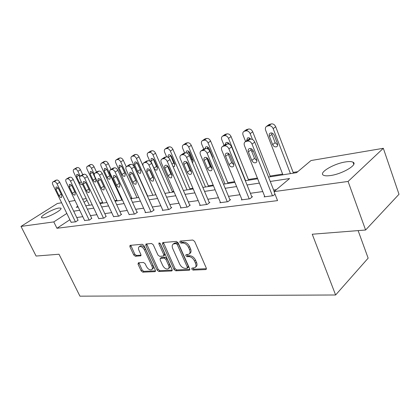 <?xml version="1.0" encoding="UTF-8"?>
<svg xmlns="http://www.w3.org/2000/svg" width="420" height="420" viewBox="0 0 420 420"><rect width="100%" height="100%" fill="white"/><g stroke="black" fill="none" stroke-linecap="round" stroke-linejoin="round"><path stroke-width="0.63" d="M191.767 269.12L193.032 270.086L205.706 269.567L206.094 269.451L206.278 268.055L194.639 241.421L192.775 240.025L180.175 241.085L179.812 242.177L181.083 243.138L182.69 243.007C185.094 243.107 187.042 244.582 188.538 247.422L189.509 249.627C190.36 251.785 190.166 253.312 188.921 254.226L185.95 254.735L185.829 255.728L187.094 256.694L188.706 256.594C191.111 256.736 193.058 258.216 194.534 261.03L195.5 263.209C196.324 265.298 196.135 266.784 194.933 267.671L191.888 268.154L191.767 269.12M192.712 268.055L194.045 269.22L206.435 268.695M180.758 241.033L182.128 242.303L183.734 242.172L182.69 243.007M186.769 254.625L188.123 255.843L189.73 255.743L188.706 256.594M58.895 208.026L60.837 208.136C63.205 209.286 49.098 217.219 43.449 217.865L41.627 217.728C39.438 216.468 53.23 208.756 58.895 208.026M345.597 161.921C349.13 161.364 351.608 161.459 353.031 162.199C358.365 164.462 342.284 174.053 330.425 175.555C327.038 176.033 324.697 175.907 323.395 175.182C318.397 172.746 333.879 163.585 345.597 161.921M138.401 262.757L138.017 264.149L141.157 270.874L142.779 272.155L154.912 271.656L155.216 271.572L155.337 270.26L143.976 245.574L142.296 244.272L130.001 245.369L129.89 246.729L133.739 254.966L135.366 256.247L140.758 255.822L140.873 254.478L138.962 250.352C138.233 248.614 138.343 247.396 139.288 246.692C141.162 246.131 142.889 247.212 144.475 249.937L151.946 266.154C152.644 267.829 152.539 269 151.636 269.671C149.746 270.233 148.003 269.147 146.407 266.427L145.173 263.765L143.525 262.469L138.401 262.757M268.527 177.072L296.588 172.662L311.015 160.54L383.329 148.297L399 194.271L365.6 230.018L312.249 234.229L335.612 294.987L79.942 296.168L59.015 254.237L36.099 256.048L21 226.417L57.398 203.48L61.624 202.766M365.6 230.018L348.08 181.445L274.019 191.625L289.595 178.537L270.254 181.461M69.888 219.734L56.947 228.275L277.557 200.613L274.019 191.625M56.947 228.275L53.797 221.907L21 226.417M174.011 269.451L175.754 270.8L189.158 270.249L189.52 270.144L189.688 268.774L178.127 242.776L176.321 241.411L163.002 242.529L162.697 242.624L162.54 244.052L174.011 269.451L175.025 268.606L176.768 269.955L189.845 269.399M171.602 270.968L158.86 271.493L157.174 270.181L145.808 245.422L145.94 244.031L151.578 243.495L153.29 244.808L157.952 255.035L159.663 256.358L163.611 256.032L163.758 254.651L158.891 243.91L158.996 242.912L160.419 243.784L172.074 269.535L171.932 270.874L171.602 270.968L172.216 270.459M335.612 294.987L368.151 258.153L358.124 230.606M276.36 189.656L273.635 190.04M262.762 191.557L250.399 193.284M239.962 194.738L228.512 196.34M218.474 197.736L207.858 199.222M198.188 200.571L188.328 201.947M179.009 203.249L169.843 204.53M160.844 205.784L152.313 206.976M143.619 208.189L135.671 209.297M127.26 210.472L119.852 211.507M111.704 212.641L104.79 213.607M96.899 214.709L90.442 215.612M82.782 216.678L76.745 217.523M275.016 194.171L273.231 195.683L264.101 196.891L264.695 196.392M241.889 199.453L241.327 199.904L249.926 198.77L252.52 196.644L251.8 196.739M220.395 202.33L219.865 202.75L227.971 201.673L230.585 199.6L229.903 199.689M200.104 205.049L199.6 205.433L207.26 204.419L209.879 202.388L209.234 202.477M180.915 207.611L180.437 207.968L187.682 207.013L190.307 205.028L189.698 205.107M162.74 210.042L162.288 210.373L169.15 209.465L171.775 207.522L171.197 207.601M145.499 212.347L145.068 212.651L151.583 211.79L154.203 209.895L153.657 209.969M129.129 214.531L134.909 214.001L137.524 212.142L137.004 212.21M113.558 216.61L119.059 216.101L121.664 214.279L121.17 214.347M98.737 218.584L103.976 218.096L106.092 216.379M84.604 220.469L89.602 220.001L91.728 218.311M71.117 222.264L75.889 221.818L78.02 220.159M297.759 171.68L293.165 172.405M282.613 174.074L270.118 176.053M257.387 178.07L248.362 179.498M234.617 181.671L227.792 182.753M213.166 185.068L208.315 185.834M192.922 188.27L189.845 188.759M173.785 191.299L172.305 191.531M131.796 197.941L130.578 198.135M116.907 200.298L114.807 200.629M102.695 202.55L99.802 203.007M383.329 148.297L348.08 181.445M69.006 201.516L75.002 200.498M82.614 199.211L86.216 198.602M77.795 206.309L76.251 207.312L78.136 207.013M85.764 205.816L92.201 204.803M100.065 203.564L106.958 202.482M115.075 201.206L122.462 200.046M130.846 198.723L138.768 197.479M147.441 196.114L155.946 194.78M164.923 193.368L174.064 191.929M183.367 190.465L193.2 188.921M202.85 187.404L213.449 185.734M223.472 184.159L234.901 182.364M245.322 180.726L257.67 178.784M87.029 200.309L84.058 202.235M66.822 213.439L53.797 221.907M259.397 183.104L247.044 184.973M236.612 186.553L225.178 188.281M215.15 189.798L204.545 191.399M194.891 192.864L185.047 194.35M175.739 195.757L166.588 197.143M157.605 198.503L149.09 199.789M140.411 201.101L132.478 202.303M124.084 203.574L116.692 204.692M108.565 205.921L101.666 206.96M93.791 208.152L87.344 209.129M79.706 210.284L73.684 211.192M195.421 267.251L195.946 266.8C197.153 265.918 197.342 264.432 196.518 262.343L195.5 263.209M189.73 255.743C192.14 255.88 194.082 257.355 195.557 260.164L196.518 262.343M189.389 253.838L189.95 253.37C191.195 252.462 191.394 250.929 190.543 248.777L189.509 249.627M183.734 242.172C186.134 242.267 188.081 243.737 189.572 246.577L190.543 248.777M163.411 242.498L175.025 268.606M187 268.307L187.362 267.272L177.224 244.508L175.97 243.553L173.287 244.004C172.053 244.913 171.869 246.44 172.736 248.593L179.65 264.012C181.094 266.747 182.989 268.207 185.33 268.38L187 268.307M187.352 268.149L188.265 267.377L188.381 266.416L187.362 267.272M173.917 243.5L175.35 242.86L177.009 242.723L178.269 243.673L188.381 266.416M172.237 270.144L159.873 270.669L158.86 271.493M146.669 243.905L158.193 269.356L159.873 270.669M163.732 255.938L164.64 255.208L164.787 253.827L159.962 243.164M162.74 265.545C164.383 268.354 166.199 269.456 168.189 268.858C169.134 268.159 169.26 266.957 168.562 265.256L165.921 259.423L164.189 258.085L160.246 258.4L160.104 259.765L162.74 265.545M168.525 268.579L169.208 268.018C170.153 267.32 170.279 266.123 169.58 264.422L168.562 265.256M161.154 257.67L165.218 257.26L166.945 258.594L169.58 264.422M151.93 269.435L152.649 268.858C153.557 268.186 153.662 267.01 152.964 265.335L151.946 266.154M140.065 246.099L140.322 245.9C142.202 245.338 143.929 246.419 145.514 249.139L152.964 265.335M130.746 245.249L134.768 254.179L136.395 255.454L141.047 255.14M138.863 262.731L142.165 270.065L143.792 271.352L155.5 270.853M293.454 173.156L275.699 126.745C274.696 124.651 273.236 123.701 271.325 123.895L268.784 124.756M282.901 174.815L265.639 130.252C265.062 128.499 265.377 127.197 266.579 126.347L268.774 125.743C270.69 125.549 272.149 126.504 273.157 128.609L290.446 173.628M271.73 132.962L271.95 134.384L275.153 142.706L277.688 144.979M269.419 136.259L272.648 144.606C273.698 146.601 275.063 147.289 276.743 146.674C277.667 146.013 277.909 145.005 277.468 143.651L274.234 135.251C273.189 133.256 271.829 132.562 270.16 133.172C269.209 133.849 268.963 134.878 269.419 136.259L271.95 134.384M264.852 196.791L244.461 145.64C243.841 143.84 244.136 142.517 245.333 141.671L247.543 141.089C249.475 140.921 250.971 141.923 252.032 144.097L272.465 195.783M274.197 191.473L254.756 142.102L252.032 144.097M248.388 151.846C247.905 150.423 248.136 149.378 249.081 148.706C250.761 148.113 252.147 148.843 253.239 150.901L256.662 159.542C257.135 160.934 256.909 161.957 255.985 162.614C254.299 163.212 252.908 162.482 251.806 160.429L248.388 151.846L251.097 149.835L250.845 148.57M256.914 160.713L254.494 158.393L251.097 149.835M247.727 139.944L250.278 139.109C252.21 138.941 253.701 139.934 254.756 142.102M270.406 176.778L252.73 131.806C251.743 129.77 250.346 128.845 248.54 129.024L246.209 129.791M245.595 141.482L243.085 135.182C242.503 133.471 242.786 132.211 243.925 131.397L245.968 130.835C247.774 130.657 249.175 131.591 250.173 133.633L252.483 139.498M249.086 137.886L249.375 139.298M250.73 139.057C249.648 137.855 248.551 137.508 247.438 138.017L246.671 140.705M251.543 150.953L253.407 151.321M248.645 180.201L231.073 136.573C230.102 134.6 228.758 133.697 227.052 133.864L224.91 134.547M224.065 145.362L221.812 139.828C221.23 138.159 221.477 136.936 222.563 136.164L224.469 135.644C226.175 135.482 227.519 136.39 228.501 138.369L245.6 180.679M227.729 142.543L228.071 143.908M229.646 144.459C228.632 142.695 227.419 142.07 226.007 142.585L225.183 144.575M228.706 153.557L230.024 155.08M242.036 199.815L221.776 150.271C221.156 148.517 221.414 147.236 222.547 146.428L224.6 145.892C226.422 145.74 227.85 146.716 228.895 148.816L249.202 198.865M251.947 197.111L231.635 146.864L228.895 148.816M225.608 156.282C225.12 154.896 225.32 153.883 226.217 153.248C227.787 152.702 229.105 153.416 230.171 155.395L233.567 163.763C234.045 165.123 233.846 166.115 232.969 166.74C231.394 167.286 230.071 166.572 229 164.593L225.608 156.282L228.333 154.319L228.071 153.211M233.819 164.777L231.703 162.598L228.333 154.319M225.015 144.695L227.351 143.95C229.168 143.797 230.596 144.769 231.635 146.864M220.532 202.661L200.424 154.634C199.799 152.917 200.025 151.678 201.101 150.906L203.012 150.412C204.729 150.276 206.105 151.226 207.128 153.263L227.288 201.768M230.039 200.03L209.879 151.347L207.128 153.263M204.162 160.466C203.668 159.107 203.847 158.13 204.697 157.521C206.173 157.017 207.422 157.721 208.457 159.626L211.832 167.732C212.31 169.06 212.137 170.027 211.307 170.62C209.827 171.124 208.567 170.42 207.527 168.52L204.162 160.466L206.897 158.54L206.64 157.6M212.074 168.588L210.242 166.567L206.897 158.54M203.627 149.173L205.774 148.512C207.491 148.37 208.856 149.315 209.879 151.347M228.076 183.435L210.62 141.078C209.659 139.162 208.373 138.28 206.756 138.432L204.771 139.052M203.747 149.09L201.716 144.223C201.128 142.585 201.348 141.398 202.377 140.663L204.162 140.18C205.779 140.033 207.071 140.921 208.037 142.842L225.02 183.918M211.796 168.43L207.58 158.303M207.553 146.958L208.373 149.321M212.315 157.227L212.693 157.447M212.683 158.12L212.457 156.534L209.286 148.869C208.32 147.079 207.144 146.422 205.758 146.905L204.981 148.68M208.598 186.501L191.268 145.341C190.323 143.477 189.084 142.616 187.551 142.753L185.714 143.32M184.653 152.975L182.7 148.376C182.112 146.779 182.306 145.625 183.283 144.921L184.952 144.47C186.491 144.338 187.735 145.199 188.685 147.068L205.538 186.979M188.475 151.158L191.835 159.359L193.342 161.123M192.559 163.102L193.116 160.361L189.971 152.917C189.032 151.19 187.908 150.544 186.601 150.99L185.882 152.765M190.124 189.404L172.935 149.373C172.006 147.567 170.814 146.722 169.355 146.853L167.643 147.362M166.635 156.828L164.677 152.313C164.089 150.754 164.257 149.63 165.191 148.958L166.761 148.538C168.215 148.412 169.412 149.258 170.352 151.074L187.068 189.882M170.399 155.159L173.707 162.986L174.993 164.582M173.066 166.651L174.395 166.603L174.793 163.994L171.675 156.755C170.756 155.08 169.68 154.45 168.446 154.859L167.916 157.196M200.23 205.349L180.29 158.744C179.66 157.07 179.86 155.862 180.878 155.132L182.663 154.67C184.291 154.549 185.603 155.479 186.617 157.453L206.614 204.503M209.365 202.787L189.368 155.573L186.617 157.453M183.939 164.404C183.44 163.081 183.598 162.131 184.406 161.548C185.792 161.086 186.984 161.774 187.992 163.616L191.336 171.476C191.819 172.778 191.667 173.712 190.874 174.279C189.488 174.741 188.286 174.059 187.278 172.216L183.939 164.404L186.674 162.519L186.443 161.768M191.552 172.153L189.992 170.305L186.674 162.519M183.446 153.405L185.425 152.806C187.052 152.686 188.365 153.605 189.368 155.573M181.036 207.89L161.27 162.629C160.645 160.991 160.813 159.821 161.784 159.122L163.448 158.697C164.992 158.587 166.257 159.49 167.249 161.406L187.073 207.091M189.819 205.396L170 159.563L167.249 161.406M164.834 168.131C164.335 166.834 164.472 165.91 165.239 165.359C166.541 164.929 167.685 165.606 168.667 167.381L171.98 175.014L171.581 177.734C170.268 178.164 169.124 177.492 168.142 175.712L164.834 168.131L167.57 166.278L167.381 165.732M172.148 175.487L170.856 173.838L167.57 166.278M164.378 157.405L166.21 156.87C167.753 156.755 169.013 157.652 170 159.563M162.855 210.299L143.273 166.299C142.648 164.703 142.795 163.569 143.719 162.897L145.278 162.498C146.743 162.398 147.961 163.28 148.937 165.144L168.572 209.543M171.313 207.863L151.683 163.338L148.937 165.144M146.759 171.654L147.105 168.961C148.339 168.562 149.431 169.223 150.386 170.945L153.667 178.358L153.321 181.004C152.087 181.398 150.99 180.742 150.034 179.02L146.759 171.654L149.489 169.838L149.368 169.533M153.762 178.595L152.744 177.188L149.489 169.838M146.333 161.201L148.034 160.708C149.499 160.603 150.712 161.485 151.683 163.338M172.583 192.16L155.542 153.206C154.628 151.441 153.473 150.623 152.087 150.738L150.497 151.205M149.809 161.123L147.572 156.051C146.984 154.523 147.131 153.436 148.019 152.791L149.494 152.397C150.885 152.281 152.04 153.111 152.959 154.875L169.528 192.644M153.269 158.986L156.503 166.425L157.553 167.832M150.864 161.123L153.951 168.121C154.849 169.743 155.883 170.363 157.059 169.979L157.405 167.438L154.313 160.398C153.421 158.776 152.387 158.156 151.216 158.534L150.864 161.123L153.431 159.442M145.609 212.583L126.226 169.78C125.601 168.215 125.727 167.113 126.604 166.478L128.069 166.105C129.46 166.016 130.631 166.877 131.591 168.688L151.037 211.864M153.767 210.21L134.332 166.913L131.591 168.688M129.633 174.988L129.927 172.373C131.093 172.006 132.137 172.657 133.072 174.321L136.322 181.529L136.028 184.102C134.857 184.469 133.807 183.818 132.872 182.159L129.633 174.988L132.347 173.219L136.274 181.435M129.234 164.792L130.82 164.346C132.206 164.252 133.376 165.107 134.332 166.913M155.904 194.785L139.02 156.844C138.117 155.127 137.004 154.324 135.681 154.429L134.195 154.865M147.688 196.077L131.323 159.605C130.73 158.104 130.862 157.048 131.707 156.429L133.098 156.061C134.421 155.957 135.534 156.765 136.442 158.487L152.859 195.263M137.015 162.677L140.952 170.872M134.542 164.546L137.597 171.36C138.474 172.935 139.472 173.544 140.584 173.187L140.884 170.709L137.823 163.858C136.946 162.283 135.954 161.674 134.846 162.031L134.542 164.546L137.104 162.897M129.229 214.751L110.051 173.087C109.426 171.554 109.531 170.483 110.365 169.869L111.746 169.523C113.069 169.439 114.198 170.284 115.143 172.048L134.389 214.069M137.104 212.436L117.873 170.305L115.143 172.048M113.379 178.159L113.631 175.613C114.728 175.271 115.736 175.907 116.645 177.524L119.858 184.532L119.616 187.036C118.508 187.378 117.5 186.743 116.587 185.131L113.379 178.159L115.973 176.489M119.558 183.881L116.361 177.004M113.001 168.21L114.482 167.795C115.805 167.711 116.933 168.551 117.873 170.305M126.231 166.787L123.302 160.303C122.414 158.634 121.338 157.847 120.073 157.941L118.676 158.345M132.064 198.534L115.857 162.981C115.269 161.516 115.379 160.487 116.188 159.894L117.5 159.547C118.76 159.448 119.842 160.241 120.734 161.921L136.994 197.757M121.621 166.309L125.081 173.639M119.012 167.8L122.036 174.447C122.897 175.975 123.853 176.568 124.908 176.237L125.165 173.828L122.136 167.144C121.28 165.617 120.325 165.018 119.27 165.354L119.012 167.8L121.532 166.199M113.657 216.815L94.684 176.222C94.059 174.725 94.143 173.68 94.941 173.098L96.243 172.767C97.498 172.694 98.595 173.518 99.524 175.234L118.566 216.164M121.264 214.557L102.239 173.528L99.524 175.234M97.939 181.167L98.144 178.689C99.188 178.374 100.154 178.994 101.042 180.563L104.223 187.388L104.018 189.829C102.974 190.145 102.002 189.525 101.11 187.96L97.939 181.167L100.422 179.592M97.582 171.454L98.963 171.077C100.223 170.998 101.314 171.817 102.239 173.528M111.017 169.459L108.329 163.601C107.457 161.973 106.412 161.201 105.21 161.291L103.898 161.663M117.175 200.876L101.126 166.204C100.538 164.766 100.632 163.763 101.404 163.191L102.643 162.866C103.85 162.776 104.895 163.553 105.772 165.186L121.868 200.135M104.218 170.903L107.21 177.382C108.05 178.868 108.974 179.456 109.977 179.141L110.198 176.794L107.195 170.279C106.355 168.793 105.436 168.205 104.433 168.52L104.218 170.903L106.633 169.391M98.826 218.778L80.062 179.209C79.443 177.744 79.511 176.726 80.267 176.164L81.496 175.854C82.698 175.791 83.753 176.594 84.667 178.269L103.504 218.159M106.186 216.573L87.37 176.594L84.667 178.269M83.249 184.028L83.412 181.619C84.404 181.319 85.334 181.934 86.205 183.456L89.35 190.108L89.187 192.486C88.189 192.78 87.255 192.171 86.389 190.649L83.249 184.028L85.622 182.542M82.903 174.547L84.205 174.19C85.407 174.127 86.462 174.925 87.37 176.594M96.548 172.095L94.054 166.745C93.193 165.154 92.185 164.399 91.03 164.483L87.308 166.336C86.567 166.887 86.489 167.864 87.077 169.271L102.958 203.112M87.308 166.336L88.484 166.031C89.633 165.953 90.641 166.709 91.508 168.304L94.28 174.237M90.106 173.864L93.067 180.185C93.891 181.629 94.778 182.201 95.739 181.912L95.918 179.618L92.946 173.266C92.127 171.822 91.24 171.245 90.284 171.538L90.106 173.864L92.421 172.431M84.693 220.647L66.134 182.054C65.52 180.616 65.573 179.629 66.292 179.083L67.457 178.794C68.602 178.736 69.626 179.524 70.523 181.157L89.15 220.059M91.817 218.5L73.211 179.513L70.523 181.157M69.258 186.758L69.384 184.406C70.329 184.128 71.222 184.732 72.072 186.207L75.18 192.696L75.054 195.011C74.109 195.29 73.211 194.691 72.361 193.21L69.258 186.758L71.531 185.351M66.292 179.083L70.145 177.161C71.295 177.098 72.314 177.886 73.211 179.513M82.74 174.647L80.43 169.743C79.58 168.194 78.603 167.454 77.501 167.528L73.847 169.344C73.143 169.869 73.08 170.825 73.663 172.205L89.376 205.249M73.847 169.344L74.965 169.05C76.067 168.977 77.044 169.722 77.894 171.281L80.22 176.19M79.716 176.904L79.343 176.122C78.545 174.715 77.689 174.148 76.776 174.421L76.629 176.689L79.564 182.863C80.367 184.265 81.228 184.832 82.142 184.559L82.446 184.238M71.201 222.437L52.857 184.763C52.243 183.356 52.279 182.39 52.967 181.871L54.07 181.597C55.167 181.545 56.159 182.317 57.047 183.908L75.458 221.87M78.104 220.332L59.708 182.296L57.047 183.908M55.913 189.357L56.007 187.063C56.905 186.805 57.771 187.399 58.601 188.832L61.672 195.163L61.583 197.421C60.68 197.684 59.813 197.09 58.979 195.657L55.913 189.357L58.091 188.029M52.967 181.871L56.742 179.991C57.839 179.939 58.832 180.705 59.708 182.296M194.045 269.22L193.032 270.086M182.128 242.303L181.083 243.138M188.123 255.843L187.094 256.694M195.557 260.164L194.534 261.03M189.572 246.577L188.538 247.422M206.419 268.942L205.706 269.567M163.585 243.238L162.54 244.052M189.824 269.677L189.158 270.249M176.768 269.955L175.754 270.8M178.269 243.673L177.224 244.508M177.009 242.723L175.97 243.553M175.35 242.86L174.305 243.689M158.193 269.356L157.174 270.181M146.848 244.629L145.808 245.422M164.787 253.827L163.758 254.651M159.904 243.117L158.891 243.91M166.945 258.594L165.921 259.423M165.218 257.26L164.189 258.085M161.579 257.486L160.55 258.31M145.514 249.139L144.475 249.937M141.005 255.497L140.48 255.906M136.395 255.454L135.366 256.247M134.768 254.179L133.739 254.966M130.93 245.947L129.89 246.729M155.479 271.194L154.912 271.656M143.792 271.352L142.779 272.155M142.165 270.065L141.157 270.874M139.036 263.351L138.017 264.149M273.157 128.609L275.699 126.745M268.774 125.743L271.325 123.895M267.272 126.079L269.824 124.236M275.153 142.706L272.648 144.606M248.766 139.429L246.031 141.403M250.278 139.109L247.543 141.089M251.806 160.429L254.494 158.393M250.173 133.633L252.73 131.806M245.968 130.835L248.54 129.024M244.555 131.155L247.128 129.344M249.322 139.167L249.044 139.372M228.501 138.369L231.073 136.573M224.469 135.644L227.052 133.864M223.13 135.938L225.719 134.164M227.976 143.682L227.656 143.908M225.928 144.254L223.178 146.186M227.351 143.95L224.6 145.892M229 164.593L231.703 162.598M204.43 148.796L201.673 150.691M205.774 148.512L203.012 150.412M207.527 168.52L210.242 166.567M208.037 142.842L210.62 141.078M204.162 140.18L206.756 138.432M202.897 140.464L205.49 138.716M207.805 147.945L206.923 148.554M188.685 147.068L191.268 145.341M184.952 144.47L187.551 142.753M183.761 144.737L186.354 143.026M188.711 151.982L187.094 153.079M191.835 159.359L191.168 159.821M170.352 151.074L172.935 149.373M166.761 148.538L169.355 146.853M165.627 148.79L168.221 147.105M170.615 155.809L168.231 157.39M173.707 162.986L171.985 164.152M184.165 153.074L181.398 154.938M185.425 152.806L182.663 154.67M187.278 172.216L189.992 170.305M165.018 157.122L162.257 158.944M166.21 156.87L163.448 158.697M168.142 175.712L170.856 173.838M146.905 160.944L144.149 162.734M148.034 160.708L145.278 162.498M150.034 179.02L152.744 177.188M152.959 154.875L155.542 153.206M149.494 152.397L152.087 150.738M148.417 152.633L151.011 150.98M156.503 166.425L153.951 168.121M129.743 164.572L126.998 166.325M130.82 164.346L128.069 166.105M132.872 182.159L135.576 180.359M136.442 158.487L139.02 156.844M133.098 156.061L135.681 154.429M132.074 156.287L134.657 154.66M140.144 169.696L137.597 171.36M113.463 168.011L110.728 169.733M114.482 167.795L111.746 169.523M116.587 185.131L119.28 183.367M120.734 161.921L123.302 160.303M117.5 159.547L120.073 157.941M116.524 159.763L119.102 158.161M124.572 172.809L122.036 174.447M97.996 171.276L95.277 172.972M98.963 171.077L96.243 172.767M101.11 187.96L103.709 186.281M105.772 165.186L108.329 163.601M102.643 162.866L105.21 161.291M101.719 163.07L104.281 161.501M109.73 175.781L107.21 177.382M83.281 174.389L80.577 176.048M84.205 174.19L81.496 175.854M86.389 190.649L88.861 189.073M91.508 168.304L94.054 166.745M88.484 166.031L91.03 164.483M87.596 166.226L90.148 164.682M95.471 178.673L93.067 180.185M69.269 177.345L66.581 178.978M70.145 177.161L67.457 178.794M72.361 193.21L74.718 191.73M77.894 171.281L80.43 169.743M74.965 169.05L77.501 167.528M74.114 169.239L76.65 167.716M78.85 175.329L76.629 176.689M81.286 181.792L79.564 182.863M55.907 180.169L53.235 181.771M56.742 179.991L54.07 181.597M58.979 195.657L61.231 194.255M60.837 208.136L61.005 208.483M353.031 162.199L353.776 164.288M174.326 243.175L173.287 244.004M161.27 257.581L160.246 258.4M140.322 245.9L139.288 246.692M266.579 126.347L269.131 124.509M277.074 146.417L276.743 146.674M248.073 139.697L245.333 141.671M255.985 162.614L256.316 162.362M243.925 131.397L246.498 129.591M222.563 136.164L225.146 134.384M225.298 144.491L222.547 146.428M232.969 166.74L233.247 166.535M203.863 149.011L201.101 150.906M202.377 140.663L204.971 138.92M183.283 144.921L185.882 143.209M165.191 148.958L167.785 147.273M183.645 153.274L180.878 155.132M164.546 157.3L161.784 159.122M146.47 161.112L143.719 162.897M148.019 152.791L150.612 151.132M129.35 164.719L126.604 166.478M131.707 156.429L134.29 154.802M113.101 168.147L110.365 169.869M116.188 159.894L118.76 158.293M97.661 171.402L94.941 173.098M101.404 163.191L103.966 161.621M82.971 174.505L80.267 176.164"/></g></svg>
